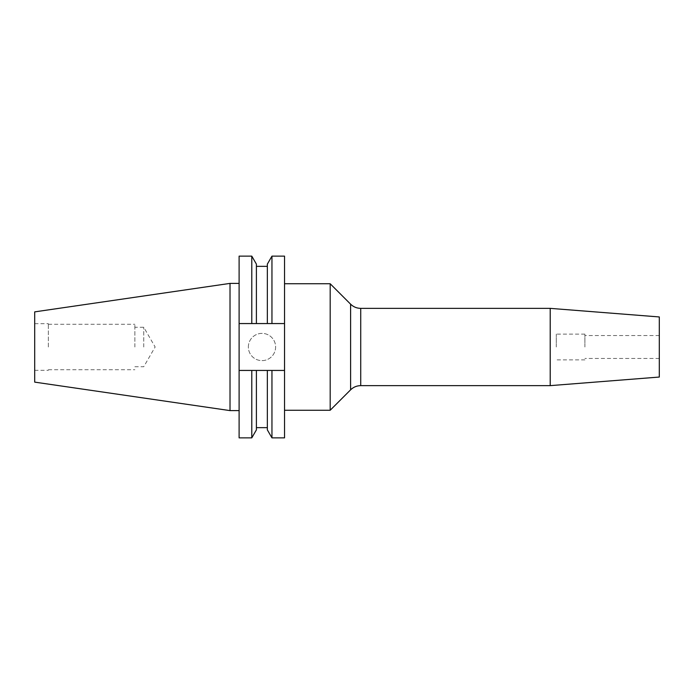 <?xml version="1.0" encoding="UTF-8"?>
<svg xmlns="http://www.w3.org/2000/svg" width="694" height="694" viewBox="0 0 694 694"><rect width="100%" height="100%" fill="white"/><g stroke="black" fill="none" stroke-linecap="round" stroke-linejoin="round"><path stroke-width="0.52" stroke-dasharray="3.47 2.6" d="M248.357 347A13.628 13.628 0 0 1 261.985 333.372A13.628 13.628 0 0 1 275.613 347A13.628 13.628 0 0 1 261.985 360.628A13.628 13.628 0 0 1 248.357 347A13.628 13.628 0 0 1 261.985 333.372A13.628 13.628 0 0 1 275.613 347A13.628 13.628 0 0 1 261.985 360.628A13.628 13.628 0 0 1 248.357 347M284.54 347L284.54 410.249L284.54 347M330.188 410.249L330.188 283.751M550.212 385.638L550.212 308.362M659.3 377.05L659.3 316.95M584.895 347L584.895 334.118L584.895 347M556.276 347L556.276 334.118L556.276 347M143.736 347L143.736 327.256L143.736 347M134.862 347L134.862 324.28L134.862 347M48.354 347L48.354 323.699L48.354 347M34.7 382.125L34.7 311.875M230.018 410.605L230.018 283.395M239.109 347L239.109 410.605L239.109 347M284.54 437.862L284.54 323.56L239.109 323.56L251.792 323.56L251.792 256.138M284.54 256.138L284.54 323.56L239.109 323.56L239.109 256.138M251.792 323.56L256.398 323.56L256.398 264.119M256.398 323.56L256.398 266.349L256.398 323.56L267.346 323.56L267.346 264.119M267.346 323.56L271.953 323.56L271.953 256.138M284.54 323.56L271.953 323.56M239.109 437.862L239.109 370.44L251.792 370.44L251.792 437.862M239.109 323.56L239.109 370.44L284.54 370.44L251.792 370.44M256.398 429.881L256.398 370.44M267.346 370.44L267.346 429.881M271.953 437.862L271.953 370.44M239.109 370.44L284.54 370.44M350.609 304.172L350.609 389.828M360.724 385.638L360.724 308.362M659.3 335.549L584.895 335.549M584.895 334.118L556.276 334.118M134.862 366.744L143.736 366.744L155.135 347L143.736 327.256L134.862 327.256M48.354 324.28L134.862 324.28M34.7 323.699L48.354 323.699M34.7 370.301L48.354 370.301M48.354 369.72L134.862 369.72M584.895 359.882L556.276 359.882M659.3 358.451L584.895 358.451"/><path stroke-width="1.04" d="M330.188 410.249L350.609 389.828L350.609 304.172L330.188 283.751L330.188 410.249L284.54 410.249M550.212 347L550.212 385.638L360.724 385.638L360.724 308.362L550.212 308.362L550.212 347M550.212 308.362L659.3 316.95L659.3 377.05L550.212 385.638M230.018 410.605L230.018 283.395L34.7 311.875L34.7 382.125L230.018 410.605L239.109 410.605M251.792 256.138L251.792 323.56L239.109 323.56L239.109 256.138L251.792 256.138L256.398 264.119L256.398 323.56L271.953 323.56L271.953 256.138L284.54 256.138L284.54 323.56L271.953 323.56M251.792 323.56L256.398 323.56M271.953 256.138L267.346 264.119L267.346 323.56M239.109 370.44L239.109 437.862L251.792 437.862L251.792 370.44L239.109 370.44L239.109 323.56M267.346 370.44L267.346 429.881L271.953 437.862L271.953 370.44L256.398 370.44L256.398 429.881L251.792 437.862M256.398 370.44L251.792 370.44M284.54 323.56L284.54 437.862L271.953 437.862M271.953 370.44L284.54 370.44M350.609 304.172C353.428 306.913 356.794 308.31 360.724 308.362M256.398 266.349L267.346 266.349M256.398 427.651L267.346 427.651M230.018 283.395L239.109 283.395M284.54 283.751L330.188 283.751M350.609 389.828C353.428 387.087 356.794 385.691 360.724 385.638"/></g></svg>
